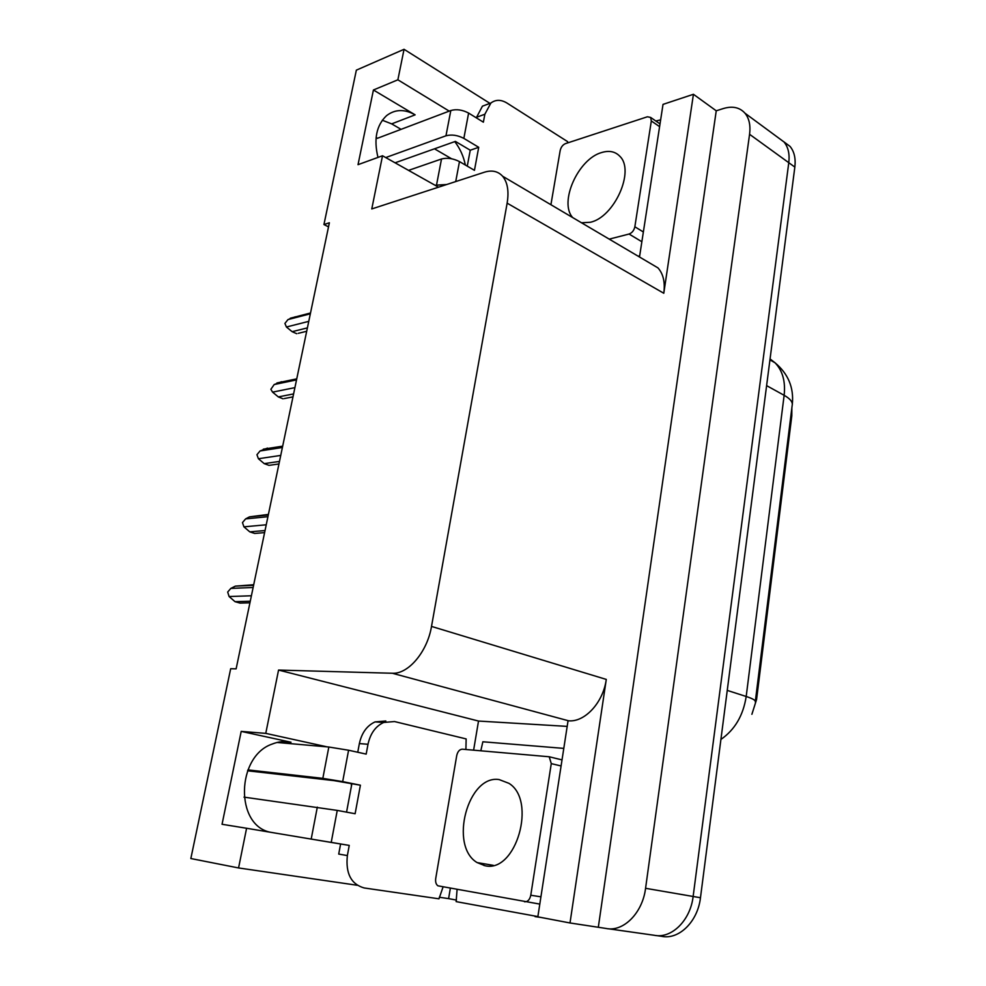 <?xml version="1.0" encoding="UTF-8"?>
<svg xmlns="http://www.w3.org/2000/svg" width="986" height="986" viewBox="0 0 986 986"><rect width="100%" height="100%" fill="white"/><g stroke="black" fill="none" stroke-linecap="round" stroke-linejoin="round"><path stroke-width="1.48" d="M465.355 165.032C463.556 156.256 460.018 148.455 454.768 141.614M351.299 784.104L351.46 785.891M270.46 832.27C234.73 825.405 236.307 756.163 272.185 744.06C278.508 741.521 284.781 740.917 291.018 742.236L241.2 731.39L265.764 733.374L278.557 670.061L392.305 673.253C408.229 674.338 427.345 651.82 431.511 626.418L507.137 203.153C509.084 191.247 507.568 182.262 502.589 176.211C497.979 171.194 491.891 169.875 484.323 172.242L371.771 208.946L382.519 155.763L438.487 187.18M777.683 137.313L784.006 141.959C788.208 147.074 789.798 153.989 788.775 162.69L693.133 896.471C690.41 920.53 671.367 939.103 654.063 935.246C671.367 939.103 690.41 920.53 693.133 896.471L788.775 162.69C789.798 153.989 788.208 147.074 784.006 141.959L777.683 137.313M473.625 750.1L478.518 721.049L567.184 726.386M456.456 900.107L448.605 898.616L450.343 888.312M507.137 203.153L663.788 293.261L693.429 94.286L663.023 104.38L639.507 257.001M568.047 720.791L537.838 916.844L570.007 922.97L606.279 679.416C603.235 702.426 584.92 722.319 568.663 720.815L568.047 720.791M663.788 293.261C665.242 282.316 663.295 273.849 657.958 267.884L649.478 262.88M598.354 926.988L716.243 110.802L723.342 108.546C732.512 105.81 739.734 107.363 745.009 113.23C749.175 118.369 750.691 125.395 749.57 134.306L645.571 888.3C642.564 913.098 623.226 932.337 605.909 928.43L570.007 922.97M449.222 111.122L397.876 79.804L404.05 49.3L356.353 70.154L323.938 224.549L329.373 222.774L236.122 668.865L230.687 668.718L190.84 858.535L238.563 867.951L357.215 885.268M439.275 897.26L448.605 898.616M404.05 49.3L489.943 103.37M693.429 94.286L716.243 110.802M382.297 120.23L391.676 123.879L401.055 129.339M434.481 148.812L451.526 158.746M277.448 742.372L278.52 742.606M323.938 224.549L328.523 226.866M278.557 670.061L478.518 721.049M238.563 867.951L246.586 828.265L332.923 842.722M327.216 746.883L265.764 733.374M377.983 157.415C373.571 139.199 376.43 125.271 386.561 115.645C395.041 109.175 404.568 108.904 415.131 114.844L373.423 89.997L358.029 164.674L382.519 155.763M373.423 89.997L397.876 79.804M241.2 731.39L222.047 824.284L246.586 828.265M791.857 407.797L791.807 415.858L756.57 699.493L751.887 714.308M783.882 141.824L790.045 146.409C794.248 151.524 795.85 158.413 794.839 167.09L700.467 897.741C697.78 921.676 678.799 940.151 661.495 936.293L656.245 935.554M306.695 331.271L298.253 333.342M308.766 321.362L286.421 327.007L292.127 331.678L307.398 327.894M296.749 333.712L292.127 331.678M286.421 327.007L284.905 323.42L287.998 319.575L310.344 313.807M295.282 316.814L287.998 319.575M292.978 396.877L284.251 398.566M294.913 387.634L272.567 392.132L278.335 396.914L293.594 393.919M283.031 398.8L278.335 396.914M272.567 392.132L270.867 389.31L274.182 384.54L296.527 379.893M281.552 381.718L274.182 384.54M278.952 463.962L269.72 465.269M280.739 455.421L258.406 458.736L264.223 463.63L279.482 461.436M269.018 465.367L264.223 463.63M258.406 458.736L256.939 454.706L260.058 450.959L282.39 447.508M267.514 448.088L260.058 450.959M264.605 532.588L254.671 533.451L249.791 531.861L265.037 530.53M266.232 524.786L243.924 526.844L249.791 531.861M243.924 526.844L242.47 522.592L245.613 518.895L267.933 516.689M268.291 514.975L249.47 516.861L268.402 514.421M249.47 516.861L245.613 518.895M249.926 602.816L240.005 603.099L235.025 601.67L250.259 601.226M251.393 595.778L229.097 596.53L235.025 601.67M229.097 596.53L227.68 592.031L230.823 588.408L253.131 587.496M253.575 585.351L235.358 586.128L253.698 584.747M235.358 586.128L230.823 588.408M443.059 886.981L438.98 898.813L364.204 887.967C351.115 884.257 345.494 873.448 347.368 855.565L349.241 845.409L331.222 842.389L337.249 810.406L244.01 797.132M337.249 810.406L355.12 813.733L360.408 785.201L334.069 780.629L247.56 770.793M346.554 812.144L351.78 784.203M349.241 845.409L320.992 840.725M347.368 855.565L338.716 854.086L340.601 844.004M357.745 752.256L359.372 743.567C361.714 732.857 366.952 725.634 375.062 721.9L385.822 720.988M360.408 785.201L342.672 781.615L348.588 750.235L366.176 754.105L368 744.282C370.342 733.498 375.58 726.226 383.714 722.455L394.486 721.542L466.144 738.921L465.91 749.471M537.888 916.586L456.136 901.623L457.085 889.532M563.795 748.386L482.857 741.78L480.835 750.679M348.588 750.235L328.831 747.018L277.029 742.47M247.917 769.893L322.829 778.361L342.672 781.615M309.579 838.815L331.222 842.389M455.717 181.572L459.476 161.593C453.203 158.426 447.225 157.55 441.518 158.98L408.561 170.381M459.476 161.593L474.451 170.331L478.715 147.296L470.248 150.217L455.384 141.392L395.078 162.813M467.265 166.141L470.248 150.217M476.3 117.815L482.437 106.168L489.574 103.505M478.715 147.296L463.851 138.385L468.609 113.082L483.374 122.178L484.853 114.228L490.905 103.012C495.687 99.463 501.048 99.475 506.977 103.049L567.64 141.651L567.443 142.97M639.717 255.645L638.275 256.274M660.632 119.885L655.813 120.995M468.609 113.082C462.422 109.791 456.493 108.928 450.812 110.518L377.342 138.323L376.11 137.572M385.736 157.563L445.968 135.797C451.662 134.293 457.615 135.156 463.851 138.385M434.999 185.22L446.621 184.53M499.162 779.581C467.993 774.392 448.729 845.852 477.125 862.59L485.063 865.745C516.134 873.288 537.013 800.275 508.912 783.328L499.162 779.581M524.552 901.796C527.683 901.907 529.765 899.725 530.776 895.239L551.273 763.62L549.214 756.767L462.323 749.187C459.562 749.372 457.701 751.48 456.74 755.51L435.726 878.464C435.27 881.891 435.997 884.343 437.895 885.81L539.81 904.1M581.53 222.787L590.331 222.269C614.29 217.302 635.194 170.689 619.837 156.281C615.276 151.524 609.237 150.266 601.743 152.51C578.166 158.795 558.705 202.524 572.718 217.586M609.225 239.13L629.056 234.039C632.063 232.918 633.986 230.502 634.848 226.792L651.327 120.97L650.612 117.42L647.408 116.779L565.422 143.636C562.747 144.819 561.009 147.111 560.184 150.513L550.915 204.718M291.018 742.236L283.327 741.583M608.103 928.738L654.063 935.246M645.571 888.3L700.467 897.741M749.57 134.306L794.839 167.09M431.511 626.418L606.279 679.416M392.305 673.253L568.663 720.815M791.807 415.858L790.92 415.377M756.57 699.493L755.609 699.185M415.131 114.844L391.676 123.879M755.35 701.243L792.14 405.603C793.04 402.263 790.378 398.825 784.141 395.3C785.62 381.459 782.588 370.625 775.045 362.799L770.066 358.929M720.914 739.438C734.829 729.776 743.259 715.466 746.192 696.486C752.934 698.692 755.954 700.491 755.264 701.896M727.249 690.397L746.192 696.486L784.141 395.3L766.615 385.637M368 744.282L359.372 743.567M535.041 916.61L541.129 917.473M328.831 747.018L322.829 778.361M317.319 807.127L311.194 839.086M484.853 114.228L476.386 117.334M376.122 137.498L377.478 138.262M450.812 110.518L445.968 135.797M441.518 158.98L436.588 184.702M484.027 865.548L482.918 863.576M530.776 895.239L540.932 896.829M551.273 763.62L561.083 765.974M634.848 226.792L643.365 231.969M629.056 234.039L641.861 241.73M651.327 120.97L659.597 126.639M745.009 113.23L790.045 146.409M502.589 176.211L657.958 267.884M769.943 359.878L775.045 362.799C788.208 373.793 793.964 387.597 792.325 404.174M310.516 312.993L290.241 318.244M296.749 378.846L276.906 382.975M282.674 446.153L263.324 449.172M375.062 721.9L383.714 722.455M482.437 106.168L490.905 103.012M477.125 862.59L493.32 865.351M549.214 756.767L562.02 759.898M650.612 117.42L660.016 123.891"/></g></svg>

